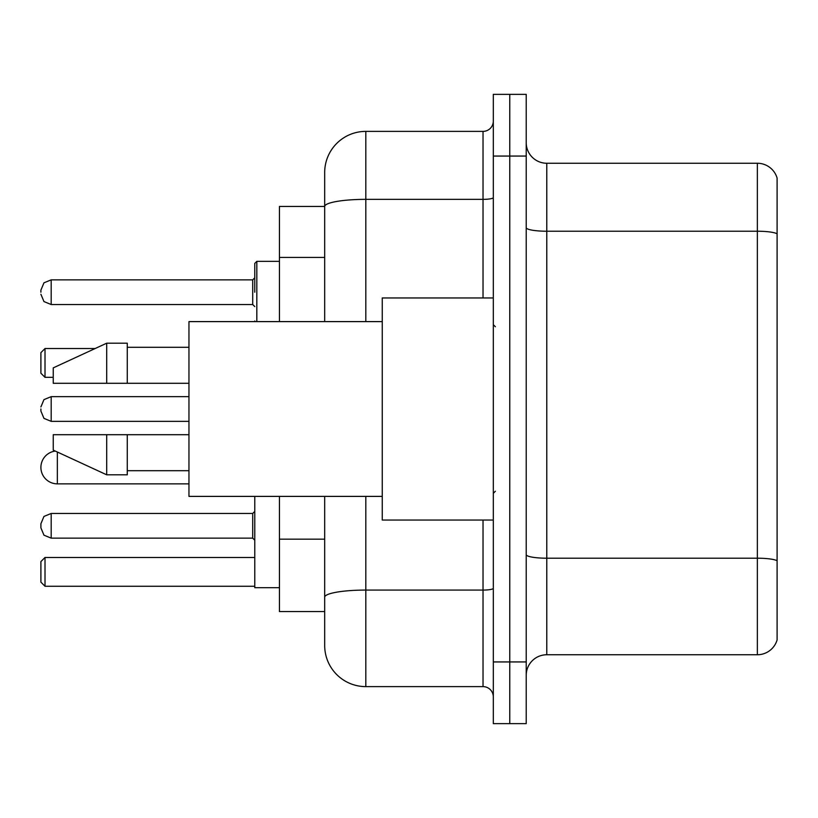 <?xml version="1.0" encoding="UTF-8"?>
<svg xmlns="http://www.w3.org/2000/svg" width="818" height="818" viewBox="0 0 818 818"><rect width="100%" height="100%" fill="white"/><g stroke="black" fill="none" stroke-linecap="round" stroke-linejoin="round"><path stroke-width="1.23" d="M324.685 206.443L279.449 206.443L279.449 321.607M365.82 496.393L365.82 686.619A41.125 41.125 0 0 1 324.685 645.484L324.685 611.557L279.449 611.557L279.449 496.393M324.685 645.484L324.685 496.393M493.315 661.936L493.315 723.633L509.767 723.633L509.767 661.936L509.767 723.633L526.219 723.633L526.219 661.936L509.767 661.936L509.767 156.064L509.767 661.936L493.315 661.936L493.315 156.064L509.767 156.064L509.767 94.367L509.767 156.064L526.219 156.064L526.219 661.936M526.219 156.064L526.219 94.367L493.315 94.367L493.315 156.064M365.82 686.619L483.029 686.619L483.029 520.043M324.685 246.116L324.685 172.516A41.125 41.125 0 0 1 365.82 131.381L483.029 131.381A10.286 10.286 0 0 0 493.315 121.105M324.685 604.359L324.685 550.463M324.685 321.607L324.685 206.494A41.125 7.137 180 0 1 365.82 199.357L483.029 199.357L483.029 131.381M324.685 172.516L324.685 195.134M493.315 696.895A10.286 10.286 0 0 0 483.029 686.619M777.1 561.056L777.1 639.932A20.562 20.562 0 0 1 757.356 654.748L546.782 654.748A20.562 20.562 0 0 0 526.219 675.31M777.1 178.068A20.562 20.562 0 0 0 757.356 163.252A20.562 20.562 0 0 1 777.1 178.068L777.1 639.932M777.1 233.805A20.562 3.569 180 0 0 757.356 231.228L757.356 163.252L546.782 163.252A20.562 20.562 0 0 1 526.219 142.69A20.562 20.562 0 0 0 546.782 163.252L546.782 654.748M254.766 496.393L254.766 587.702L279.449 587.702M45.01 586.261L40.9 582.15L40.9 561.588L45.01 557.477L45.01 586.261L254.766 586.261M45.01 557.477L254.766 557.477M45.01 377.333L40.9 373.223L40.9 352.65L45.01 348.54L45.01 377.333L53.242 377.333M45.01 348.54L95.123 348.54M55.297 451.076A16.452 16.452 0 0 0 40.9 467.405A16.452 16.452 0 0 0 57.352 483.857L57.352 452.027M493.315 297.956L382.262 297.956L382.262 520.043L493.315 520.043M382.262 321.607L188.958 321.607L188.958 496.393L382.262 496.393M106.708 383.294L53.242 383.294L53.242 367.875L106.708 343.192L106.708 383.294L188.958 383.294M106.708 343.192L127.271 343.192L127.271 383.294M188.958 434.706L127.271 434.706L127.271 474.808L106.708 474.808L106.708 434.706L53.242 434.706L53.242 450.125L106.708 474.808M53.242 434.706L66.851 434.706M127.271 434.706L106.708 434.706M40.9 525.8L40.9 527.866L40.9 523.745L43.968 516.424L51.186 513.469L51.186 538.142L43.968 535.187L40.9 527.866L40.9 525.8M40.9 409L40.9 411.055L40.9 409M254.766 292.2L254.766 263.406L254.766 292.2M40.9 292.2L40.9 290.134L40.9 292.2M324.685 257.425L279.449 257.425M324.685 539.154L279.449 539.154M493.315 588.295A10.286 1.789 0 0 1 483.029 590.075L365.82 590.075A41.125 7.137 180 0 0 324.685 597.222M365.82 131.381L365.82 321.607M483.029 297.956L483.029 199.357A10.286 1.789 0 0 0 493.315 197.567M777.1 560.77A20.562 3.569 180 0 0 757.356 558.203L757.356 231.228L546.782 231.228A20.562 3.569 0 0 1 526.219 227.66M757.356 654.748L757.356 558.203L546.782 558.203A20.562 3.569 0 0 1 526.219 554.635M51.186 538.142L43.968 535.187L40.9 527.866L43.968 535.187L51.186 538.142L43.968 535.187L40.9 527.866L43.968 535.187L51.186 538.142L43.968 535.187L40.9 527.866L43.968 535.187L51.186 538.142L43.968 535.187L40.9 527.866L43.968 535.187L51.186 538.142L43.968 535.187L40.9 527.866L43.968 535.187L51.186 538.142L43.968 535.187L40.9 527.866L43.968 535.187L51.186 538.142L43.968 535.187L40.9 527.866L43.968 535.187L51.186 538.142L252.711 538.142L252.711 513.469L254.766 511.414M188.958 396.658L51.186 396.658L51.186 421.342L43.968 418.387L40.9 411.055M279.449 261.351L256.821 261.351L256.821 321.607M252.711 279.858L51.186 279.858L51.186 304.531L252.711 304.531L252.711 279.858L254.766 277.803M188.958 483.857L57.352 483.857M495.371 326.74L493.315 324.685M127.271 347.302L188.958 347.302M127.271 470.698L188.958 470.698M495.371 491.26L493.315 493.315M51.186 513.469L43.968 516.424L40.9 523.745L43.968 516.424L51.186 513.469L43.968 516.424L40.9 523.745L43.968 516.424L51.186 513.469L43.968 516.424L40.9 523.745L43.968 516.424L51.186 513.469L43.968 516.424L40.9 523.745L43.968 516.424L51.186 513.469L43.968 516.424L40.9 523.745L43.968 516.424L51.186 513.469L43.968 516.424L40.9 523.745L43.968 516.424L51.186 513.469L43.968 516.424L40.9 523.745L43.968 516.424L51.186 513.469L252.711 513.469M252.711 538.142L254.766 540.197M51.186 421.342L188.958 421.342M51.186 396.658L43.968 399.613L40.9 406.945M254.858 321.607L254.766 320.983M51.186 304.531L43.968 301.576L40.9 294.255M51.186 279.858L43.968 282.813L40.9 290.134M252.711 304.531L254.766 306.586M256.821 261.351L254.766 263.406"/></g></svg>
